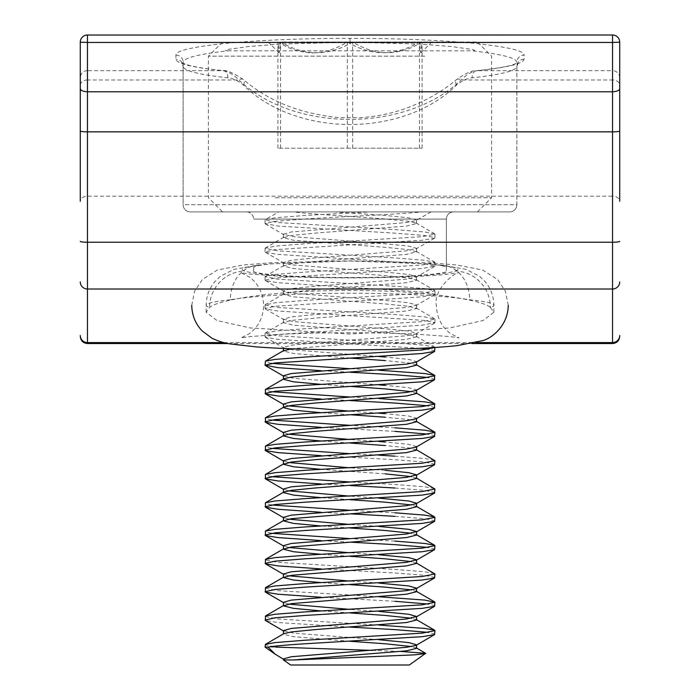 <?xml version="1.0" encoding="UTF-8"?>
<svg xmlns="http://www.w3.org/2000/svg" width="700" height="700" viewBox="0 0 700 700"><rect width="100%" height="100%" fill="white"/><g stroke="black" fill="none" stroke-linecap="round" stroke-linejoin="round"><path stroke-width="0.53" stroke-dasharray="3.5 2.62" d="M524.064 59.246A7.193 7.157 -0 0 0 516.871 66.404L516.871 204.715L183.129 204.715A7.193 7.193 0 0 0 190.321 211.907A7.193 7.193 0 0 1 183.129 204.715L516.871 204.715A7.193 7.193 0 0 1 509.679 211.907L190.321 211.907L509.679 211.907A7.193 7.193 0 0 0 516.871 204.715L516.871 66.404C516.267 70.779 501.366 74.585 472.176 77.822C466.865 78.409 461.659 80.824 456.558 85.085C403.261 137.602 296.739 137.602 243.443 85.085C238.376 80.85 233.179 78.426 227.824 77.822C198.634 74.585 183.732 70.779 183.129 66.404L183.129 62.248C183.732 57.881 198.651 54.075 227.876 50.829C224.612 50.724 224.569 50.278 227.727 49.481L247.852 46.611L278.88 44.117L350 42.157L421.155 44.126L452.165 46.611L472.308 49.49C475.44 50.295 475.379 50.741 472.124 50.829C501.349 54.075 516.267 57.881 516.871 62.248A7.193 7.157 -0 0 1 524.064 55.09C524.659 50.811 507.666 46.865 473.086 43.242C435.453 39.909 394.424 38.273 350 38.334C305.576 38.273 264.547 39.909 226.914 43.242C192.334 46.865 175.341 50.811 175.936 55.09L175.936 59.246C176.566 63.613 192.115 67.419 222.565 70.665C228.13 71.435 233.564 74.55 238.849 79.993C294.446 132.519 405.554 132.519 461.151 79.993C466.489 74.524 471.923 71.409 477.435 70.665C507.885 67.419 523.434 63.613 524.064 59.246L524.064 55.09M246.426 211.907A7.193 7.193 0 0 1 253.619 219.1A7.193 7.193 0 0 0 246.426 211.907M227.876 50.829L472.124 50.829M446.381 270.751L446.381 219.1A7.193 7.193 0 0 1 453.574 211.907A7.193 7.193 0 0 0 446.381 219.1L253.619 219.1L446.381 219.1A7.193 7.193 0 0 1 453.574 211.907A7.193 7.193 0 0 0 446.381 219.1L446.381 267.733C446.364 266.884 444.141 266.061 439.731 265.274L429.555 263.926L350 260.995L270.454 263.926L260.269 265.274C255.859 266.061 253.636 266.884 253.619 267.733L253.619 270.751C249.305 274.085 302.312 277.795 350 277.489C397.688 277.795 450.695 274.085 446.381 270.751L446.381 267.733M253.619 267.733L253.619 270.751M490.411 307.51L493.859 312.244L483.017 320.539L449.785 327.933L350 334.031L250.215 327.933L216.982 320.539L206.141 312.244L209.589 307.51C215.749 300.877 267.759 290.395 350 290.465C432.241 290.395 484.251 300.877 490.411 307.51A143.859 10.036 0 0 0 493.859 305.331A143.859 10.036 0 0 0 469.639 299.757C418.075 291.078 282.039 291.06 230.361 299.757A35.962 29.838 84 0 1 256.533 265.379A35.962 29.838 84 0 1 256.541 265.379A35.962 29.838 84 0 1 260.269 265.274A107.896 7.525 180 0 0 244.694 271.084C254.704 274.549 297.141 277.672 349.641 277.681C402.412 277.707 445.384 274.549 455.306 271.084A35.962 35.018 72.6 0 1 490.411 307.51M227.824 77.822A7.193 5.25 -84.1 0 0 223.3 70.665A7.193 5.25 -84.1 0 0 222.565 70.665L87.465 70.665L87.465 35.035A7.193 7.157 0 0 0 80.272 42.192L80.272 201.276A7.193 5.084 0 0 1 87.465 196.192L612.535 196.192L612.535 343.534M456.558 85.085A7.193 3.867 -129.7 0 1 456.558 79.546A7.193 3.867 -129.7 0 1 461.151 79.993L612.535 79.993L612.535 196.192A7.193 5.084 180 0 1 619.727 201.276L619.727 42.192A7.193 7.157 -0 0 0 612.535 35.035L612.535 70.665L477.435 70.665A7.193 5.25 84.1 0 0 476.7 70.665L476.7 70.665A7.193 5.25 84.1 0 0 472.176 77.822M455.306 271.084A107.896 7.525 180 0 0 439.731 265.274A35.962 29.838 -84 0 1 443.467 265.379L443.467 265.379A35.962 29.838 -84 0 1 469.639 299.757M230.361 299.757A143.859 10.036 0 0 0 206.141 305.331A143.859 10.036 0 0 0 209.589 307.51A35.962 35.018 -72.6 0 1 244.694 271.084M175.936 55.09A7.193 7.157 -0 0 1 183.129 62.248L183.129 204.715A7.193 7.193 0 0 0 190.321 211.907A7.193 7.193 0 0 1 183.129 204.715L183.129 66.404A7.193 7.157 -0 0 0 175.936 59.246M516.871 66.404L518.332 62.781L510.274 65.555C502.688 67.41 491.496 69.116 476.7 70.665C472.561 70.192 465.85 73.159 456.558 79.546L456.558 79.546C442.601 91.359 425.959 100.879 406.621 108.098C392.096 113.4 376.679 116.585 360.369 117.679L339.964 117.696C300.676 113.977 268.502 101.264 243.443 79.546L243.443 79.546A7.193 3.867 -50.3 0 0 238.849 79.993L87.465 79.993L87.465 70.665A7.193 7.157 0 0 0 80.272 77.822M243.443 85.085A7.193 3.867 -50.3 0 0 243.443 79.546C232.733 72.695 226.013 69.737 223.3 70.665L223.3 70.665C208.504 69.116 197.312 67.41 189.726 65.555L181.668 62.781L183.129 66.404M417.287 211.907L222.565 211.907L417.287 211.907M275.231 197.75L491.593 197.75L275.231 197.75M282.713 42L477.435 42L282.713 42M424.769 56.158L208.407 56.158L424.769 56.158M306.836 42L431.751 42L306.836 42M312.62 52.955C324.887 52.509 336.464 48.86 347.331 42C371.149 56.28 395.185 56.28 419.422 42L420.831 52.911L422.091 42C398.956 56.271 375.821 56.271 352.669 42C328.851 56.28 304.815 56.28 280.578 42L279.169 52.911L277.909 42C288.785 48.86 300.352 52.509 312.62 52.955M290.631 665L409.369 665M372.12 650.379L400.829 651.455M291.191 348.793L406.525 339.342L416.561 336.831L408.704 334.618L385.149 332.264L293.475 325.185L283.439 322.665L291.296 320.46L314.851 318.106L406.525 311.019L416.561 308.507L408.704 306.303L385.149 303.94L293.475 296.861L283.439 294.35L291.296 292.145L314.851 289.783L406.525 282.704L416.561 280.192L408.704 277.988L385.149 275.625L293.475 268.546L283.439 266.035L291.296 263.83L314.851 261.467L406.525 254.389L416.561 251.869L408.704 249.664L385.149 247.31L293.475 240.231L283.439 237.711L291.296 235.506L314.851 233.144L406.525 226.065L416.561 223.554L416.08 222.985L408.704 221.349L385.149 218.986C355.355 216.624 311.561 214.261 293.475 211.907L278.626 211.907L265.431 219.564L275.082 217.805L305.139 215.451L370.046 211.907L431.007 211.907L416.071 220.588L416.561 220.019L408.704 217.805L385.149 215.451L334.294 211.907L293.475 211.907L370.046 211.907M378.91 356.536L293.475 349.956L283.929 348.023L283.439 347.445L291.296 345.24L314.851 342.877L406.525 335.799L416.071 333.865L416.561 333.287L408.704 331.082L385.149 328.72L293.475 321.641L283.439 319.13L291.296 316.925L314.851 314.562L406.525 307.484L416.561 304.973L408.704 302.767L385.149 300.405L293.475 293.326L283.929 291.384L283.439 290.806L291.296 288.601L314.851 286.248L406.525 279.169L416.071 277.226L416.561 276.649L408.704 274.444L385.149 272.081L293.475 265.002L283.929 263.069L283.439 262.491L291.296 260.286L314.851 257.924L406.525 250.845L416.561 248.334L408.704 246.129L385.149 243.766L293.475 236.688L283.439 234.176L291.296 231.971L406.525 222.53L416.071 220.588M416.561 648.322L411.696 646.572M416.561 620.008L411.696 618.249M416.561 591.692L411.696 589.934M416.561 563.369L411.696 561.61M416.561 535.054L411.696 533.295M416.561 506.739L411.696 504.98M416.561 478.415L411.696 476.656M416.561 450.1L408.704 447.895L385.149 445.533M416.561 446.556L408.704 444.351L385.149 441.998M416.561 421.785L408.704 419.58L385.149 417.217M416.071 418.819L416.561 418.241L408.704 416.036L385.149 413.674M416.561 393.461L411.696 391.703M416.071 390.495L416.561 389.926L408.704 387.721L385.149 385.359M416.561 365.146L408.704 362.941L385.149 360.579M416.071 362.18L416.561 361.602L408.704 359.398L385.149 357.044M283.439 659.96L284.996 659.96L283.439 658.945M350 641.27L293.475 636.685L283.439 634.165L283.92 633.596M378.91 639.721L293.475 633.141L283.439 630.63M350 612.946L321.116 610.925M378.91 611.398L350 609.411M288.304 604.091L283.439 602.306M350 584.631L321.116 582.601M378.91 583.082L350 581.087M288.304 575.776L283.439 573.991M350 556.316L321.116 554.286M378.91 554.759L350 552.773M288.304 547.452L283.439 545.676M350 527.992L321.116 525.971M378.91 526.444L350 524.457M288.304 519.137L283.439 517.352M350 499.677L321.116 497.648M378.91 498.129L350 496.134M288.304 490.823L283.439 489.037M385.149 473.856L321.116 469.332M385.149 470.312L350 467.819M288.304 462.499L283.439 460.722M350 443.039L321.116 441.017M378.91 441.49L350 439.504M288.304 434.184L283.439 432.399M350 414.724L321.116 412.694M378.91 413.175L350 411.18M288.304 405.86L283.439 404.084M350 386.4L321.116 384.379M378.91 384.851L293.475 378.28L283.439 375.769M350 358.085L293.475 353.5L283.439 350.989M434.954 634.165L428.75 632.406M420.105 348.32L277.856 339.342L265.431 337.277L265.046 336.831L275.082 334.618L422.144 325.185L434.954 322.665L424.918 320.46L277.856 311.019L265.431 308.963L265.046 308.507L275.082 306.303L422.144 296.861L434.954 294.35L424.918 292.145L277.856 282.704L265.431 280.639L265.046 280.192L275.082 277.988L422.144 268.546L434.954 266.035L424.918 263.83L277.856 254.389L265.431 252.324L265.046 251.869L275.082 249.664L422.144 240.231L434.569 238.166L434.954 237.711L424.918 235.506L394.861 233.144L277.856 226.065L265.046 223.554L275.082 221.349L305.139 218.986C343.166 216.624 399.061 214.261 422.144 211.907L334.294 211.907M434.954 347.445L424.918 345.24L394.861 342.877L277.856 335.799L265.046 333.287L275.082 331.082L305.139 328.72L422.144 321.641L434.954 319.13L424.918 316.925L394.861 314.562L277.856 307.484L265.046 304.973L275.082 302.767L305.139 300.405L422.144 293.326L434.954 290.806L424.918 288.601L394.861 286.248L277.856 279.169L265.046 276.649L275.082 274.444L305.139 272.081L422.144 265.002L434.954 262.491L424.918 260.286L394.861 257.924L277.856 250.845L265.046 248.334L275.082 246.129L305.139 243.766L422.144 236.688L434.954 234.176L424.918 231.971L394.861 229.609L277.856 222.53L265.046 220.019L265.431 219.564M434.954 350.989L428.75 349.23M434.954 379.304L428.75 377.545M434.954 407.619L428.75 405.86M434.954 435.942L428.75 434.184M434.569 460.267L424.918 458.517L394.861 456.155M434.954 464.258L424.918 462.052L394.861 459.69L321.09 455.648M434.569 488.591L424.918 486.832L394.861 484.47L350 481.976M434.954 492.581L424.918 490.367L394.861 488.014M434.954 520.896L424.918 518.691L394.861 516.329M434.954 549.211L428.75 547.452M434.569 573.545L424.918 571.786L394.861 569.424L277.856 562.345L265.046 559.834M434.954 577.535L424.918 575.33L394.861 572.968L321.09 568.925M434.954 605.85L428.75 604.091M378.884 370.221L350 368.707M271.25 363.387L265.046 361.602M350 372.243L321.09 370.694M378.884 398.536L350 397.023M271.25 391.703L265.046 389.926M350 400.566L321.09 399.017M394.861 427.831L350 425.338M271.25 420.026L265.046 418.241M394.861 431.375L321.09 427.332M378.884 455.175L350 453.661M271.25 448.341L265.046 446.556M271.25 476.656L265.046 474.88M350 485.52L321.09 483.971M394.861 512.794L350 510.291M271.25 504.98L265.046 503.195M350 513.835L321.09 512.286M394.861 541.109L350 538.615M271.25 533.295L265.046 531.519M350 542.15L321.09 540.601M378.884 596.767L277.856 590.669L265.046 588.149M394.861 601.282L321.09 597.24M378.884 625.082L277.856 618.984L265.046 616.472M350 627.104L277.856 622.519L265.431 620.462M265.046 647.089L275.608 647.089L265.046 644.788M284.996 659.96L280.044 657.256M347.331 148.19L422.091 148.19L277.909 148.19L347.331 148.19L347.331 42M419.422 148.19L419.422 42M422.091 148.19L422.091 42M352.669 148.19L352.669 42M280.578 148.19L280.578 42M277.909 148.19L277.909 42M87.465 343.534L87.465 79.993A7.193 5.084 0 0 0 80.272 85.085M350 38.334L350 42.157M223.825 342.589L476.184 342.589M619.727 77.822A7.193 7.157 -0 0 0 612.535 70.665L612.535 79.993A7.193 5.084 0 0 1 619.727 85.085M87.465 35.035L612.535 35.035M228.182 343.534L471.809 343.534M493.859 312.244L493.859 305.331C493.736 296.363 490.84 288.488 485.188 281.689L479.404 276.168L465.841 269.299L443.467 265.379L429.555 263.926M206.141 312.244L206.141 305.331C206.264 296.363 209.16 288.488 214.812 281.689L220.596 276.168L234.159 269.299L256.533 265.379L270.445 263.926M477.435 211.907L491.593 197.75L491.593 56.158L477.435 42M416.561 223.554L416.561 220.019M416.561 336.831L416.561 333.287M416.561 308.507L416.561 304.973M416.561 280.192L416.561 276.649M416.561 251.869L416.561 248.334M283.439 348.477L283.439 347.445M283.439 322.665L283.439 319.13M283.439 294.35L283.439 290.806M283.439 266.035L283.439 262.491M283.439 237.711L283.439 234.176M434.954 234.176L434.954 237.711M434.954 262.491L434.954 266.035M434.954 290.806L434.954 294.35M434.954 319.13L434.954 322.665M265.046 220.019L265.046 223.554M265.046 248.334L265.046 251.869M265.046 276.649L265.046 280.192M265.046 304.973L265.046 308.507M265.046 333.287L265.046 336.831M416.561 648.043L416.08 647.762M416.08 619.439L416.561 619.727M416.08 591.124L416.561 591.404M416.08 562.809L416.561 563.089M416.08 534.485L416.561 534.765M416.08 506.17L416.561 506.45M416.08 477.855L416.561 478.135M416.08 449.531L416.561 449.811M416.08 421.216L416.561 421.496M416.08 392.892L416.561 393.181M416.08 364.578L416.561 364.858M416.08 336.262L434.569 346.999M283.92 322.105L265.431 332.841M416.08 307.939L434.569 318.684M283.92 293.781L265.431 304.517M416.08 279.624L434.569 290.36M283.92 265.466L265.431 276.203M416.08 251.309L434.569 262.045M283.92 237.142L265.431 247.888M416.08 222.985L434.569 233.73M283.439 630.919L283.929 631.199M283.439 602.595L283.929 602.884M283.439 574.28L283.929 574.569M283.439 545.965L283.929 546.245M283.439 517.641L283.929 517.93M283.439 489.326L283.929 489.615M283.439 461.002L283.929 461.291M283.439 432.688L283.929 432.976M283.439 404.373L283.929 404.652M283.439 376.049L283.929 376.338M265.431 337.277L283.929 348.023M434.569 323.12L416.071 333.865M265.431 308.963L283.929 319.699M434.569 294.805L416.071 305.541M265.431 280.639L283.929 291.384M434.569 266.481L416.071 277.226M265.431 252.324L283.929 263.069M434.569 238.166L416.071 248.902M265.431 224.009L283.929 234.745M283.929 659.523L283.439 659.234M222.565 42L208.407 56.158L208.407 197.75L222.565 211.907M420.831 52.911L431.751 42M279.169 52.911L268.249 42M350 332.762C325.727 332.771 303.572 333.244 283.535 334.171L250.136 336.569L240.94 337.925L249.358 333.655C258.352 327.014 263.13 317.572 263.69 305.331C263.13 293.081 258.352 283.64 249.358 276.999L240.94 272.729L250.136 274.085L283.535 276.483C303.572 277.41 325.727 277.882 350 277.891C374.229 277.882 396.34 277.41 416.351 276.491L441.831 274.873L459.06 272.729C457.205 270.76 433.142 288.251 436.31 305.331C436.87 317.572 441.648 327.014 450.642 333.655L459.06 337.925L449.864 336.569L416.465 334.171C396.428 333.244 374.273 332.771 350 332.762M508.244 305.331L505.479 291.384L497.761 279.659L482.711 270.043L456.671 264.95L429.336 262.815L350 260.838L270.664 262.815L243.329 264.95L217.289 270.043L202.239 279.659L194.521 291.384L191.756 305.331"/><path stroke-width="1.05" d="M612.535 35.035L612.535 42.446L619.727 42.192L619.727 201.276M80.272 201.276L80.272 42.192L87.465 42.446L87.465 91.788L612.535 91.788L612.535 42.446L87.465 42.446L87.465 35A7.193 7.193 0 0 0 80.272 42.192M80.272 88.594C80.579 90.457 82.976 91.525 87.465 91.788L87.465 131.854L612.535 131.854L612.535 91.788C617.024 91.525 619.421 90.457 619.727 88.594M400.829 651.455L425.635 653.31L409.369 665L290.631 665L283.439 659.96L283.439 658.945L291.296 656.74L406.525 647.299L416.071 645.365L416.561 644.788L408.704 642.582L378.91 639.721M425.67 653.59L414.391 654.859L293.851 659.96L406.525 650.843L416.561 648.322L416.561 644.788M411.696 646.572L385.149 643.764L350 641.27M283.929 659.523L275.161 654.168L268.074 647.089L265.046 647.089L265.431 644.341L283.92 633.596L291.296 631.96L314.851 629.606L406.525 622.519L416.561 620.008L416.561 616.472L408.704 614.267L378.91 611.398M411.696 618.249L385.149 615.44L350 612.946M283.439 633.885L283.439 630.63L291.296 628.425L406.525 618.984L416.561 616.472M321.116 610.925L293.475 608.361L283.439 605.85L291.296 603.645L406.525 594.204L416.561 591.692L416.561 588.149L408.704 585.944L378.91 583.082M411.696 589.934L385.149 587.125L350 584.631M283.439 605.85L283.439 602.306L291.296 600.101L406.525 590.669L416.071 588.726L416.561 588.149M321.116 582.601L293.475 580.046L283.439 577.535L291.296 575.33L406.525 565.889L416.561 563.369L416.561 559.834L408.704 557.629L378.91 554.759M411.696 561.61L385.149 558.81L350 556.316M283.439 577.535L283.439 573.991L291.296 571.786L406.525 562.345L416.561 559.834M321.116 554.286L293.475 551.731L283.439 549.211L291.296 547.006L406.525 537.565L416.561 535.054L416.561 531.519L408.704 529.305L378.91 526.444M411.696 533.295L385.149 530.486L350 527.992M283.439 549.211L283.439 545.676L291.296 543.471L406.525 534.03L416.561 531.519M321.116 525.971L293.475 523.407L283.439 520.896L291.296 518.691L406.525 509.25L416.561 506.739L416.561 503.195L408.704 500.99L378.91 498.129M411.696 504.98L385.149 502.171L350 499.677M283.439 520.896L283.439 517.352L291.296 515.148L406.525 505.706L416.071 503.773L416.561 503.195M321.116 497.648L293.475 495.093L283.439 492.581L283.92 492.012L291.296 490.367L314.851 488.014L406.525 480.935L416.561 478.415L416.561 474.88L408.704 472.675L385.149 470.312M411.696 476.656L385.149 473.856M283.439 492.581L283.439 489.037L291.296 486.832L406.525 477.391L416.561 474.88M314.851 459.69L406.525 452.611L416.561 450.1L416.561 446.556L416.071 447.134L406.525 449.076L291.296 458.517L283.439 460.722L283.439 464.258L291.296 462.052L314.851 459.69M321.116 441.017L293.475 438.454L283.439 435.942L283.92 435.374L291.296 433.738L314.851 431.375L406.525 424.296L416.561 421.785L416.561 418.53M283.439 435.942L283.439 432.399L291.296 430.194L406.525 420.752L416.071 418.819L434.569 408.074L434.569 403.637L424.918 401.879L378.884 398.536M321.116 412.694L293.475 410.139L283.439 407.619L283.92 407.059L291.296 405.414L314.851 403.06L406.525 395.981L416.561 393.461L416.561 390.215M411.696 391.703L385.149 388.894L350 386.4M283.439 407.619L283.439 404.084L291.296 401.879L406.525 392.438L416.071 390.495L434.569 379.759L434.569 375.314L424.918 373.555L378.884 370.221M321.116 384.379L293.475 381.815L283.439 379.304L283.92 378.735L291.296 377.099L314.851 374.736L406.525 367.658L416.561 365.146L416.561 361.891M283.439 379.304L283.439 375.769L291.296 373.555L406.525 364.123L416.071 362.18L434.569 351.435L434.954 347.506L422.144 349.956L305.139 357.044L275.082 359.398L265.431 361.156L265.046 365.146L275.082 362.941L422.144 353.5L434.569 351.435M293.851 659.96L283.439 659.96M350 609.411L288.304 604.091M350 581.087L288.304 575.776M350 552.773L288.304 547.452M350 524.457L288.304 519.137M350 496.134L288.304 490.823M321.116 469.332L293.475 466.769L283.439 464.258M350 467.819L288.304 462.499M385.149 445.533L350 443.039M385.149 441.998L378.91 441.49M350 439.504L288.304 434.184M385.149 417.217L350 414.724M385.149 413.674L378.91 413.175M350 411.18L288.304 405.86M385.149 385.359L378.91 384.851M385.149 360.579L350 358.085M283.439 348.477L283.439 350.989L291.191 348.793M385.149 357.044L378.91 356.536M265.431 644.341L275.082 642.582L305.139 640.22L422.144 633.141L434.954 630.63L434.569 630.184L424.918 628.425L378.884 625.082M268.074 647.089C273.796 646.074 286.151 644.971 305.139 643.764L422.144 636.685L434.569 634.62L434.954 630.63M428.75 632.406L394.861 629.606L350 627.104M428.75 349.23L420.105 348.32M321.09 399.017L277.856 395.981L265.431 393.916L265.431 389.48L275.082 387.721L305.139 385.359L422.144 378.28L434.954 375.769M265.046 393.461L275.082 391.256L422.144 381.815L434.569 379.759M428.75 377.545L394.861 374.736L350 372.243M321.09 427.332L277.856 424.296L265.431 422.231L265.431 417.795L275.082 416.036L305.139 413.674L422.144 406.595L434.954 404.084M265.046 421.785L275.082 419.58L422.144 410.139L434.569 408.074M428.75 405.86L394.861 403.06L350 400.566M321.09 455.648L277.856 452.611L265.431 450.555L265.431 446.11L275.082 444.351L305.139 441.998L422.144 434.919L434.954 432.399L434.569 431.953L424.918 430.194L394.861 427.831M265.046 450.1L275.082 447.895L305.139 445.533L422.144 438.454L434.569 436.389L434.954 432.399M428.75 434.184L394.861 431.375M321.09 483.971L277.856 480.935L265.431 478.87L265.431 474.434L275.082 472.675L305.139 470.312L422.144 463.234L434.954 460.722L416.08 449.531M265.046 478.415L275.082 476.21L305.139 473.856L422.144 466.769L434.569 464.713L434.954 460.722M321.09 512.286L277.856 509.25L265.431 507.185L265.431 502.749L275.082 500.99L305.139 498.627L422.144 491.549L434.954 489.037L416.08 477.855M265.046 506.739L275.082 504.534L305.139 502.171L422.144 495.093L434.569 493.028L434.954 489.037M321.09 540.601L277.856 537.565L265.431 535.509L265.431 531.064L275.082 529.305L305.139 526.951L422.144 519.872L434.954 517.352L434.569 516.906L424.918 515.148L394.861 512.794M265.046 535.054L275.082 532.849L305.139 530.486L422.144 523.407L434.569 521.343L434.954 517.352M321.09 568.925L277.856 565.889L265.431 563.824L265.431 559.387L275.082 557.629L305.139 555.266L422.144 548.188L434.954 545.676L434.569 545.23L424.918 543.471L394.861 541.109M265.046 563.369L275.082 561.164L305.139 558.81L422.144 551.731L434.569 549.666L434.954 545.676M428.75 547.452L394.861 544.644L350 542.15M321.09 597.24L277.856 594.204L265.431 592.139L265.431 587.702L275.082 585.944L305.139 583.581L422.144 576.503L434.954 573.991L416.08 562.809M265.046 591.692L275.082 589.488L305.139 587.125L422.144 580.046L434.569 577.981L434.954 573.991M283.929 631.199L265.431 620.462L265.431 616.017L275.082 614.267L305.139 611.905L422.144 604.826L434.954 602.306L424.918 600.101L378.884 596.767M265.046 620.008L275.082 617.803L305.139 615.44L422.144 608.361L434.569 606.305L434.954 602.306M428.75 604.091L394.861 601.282M350 368.707L271.25 363.387M321.09 370.694L277.856 367.658L265.046 365.146M350 397.023L271.25 391.703M350 425.338L271.25 420.026M394.861 456.155L378.884 455.175M350 453.661L271.25 448.341M350 481.976L271.25 476.656M394.861 488.014L350 485.52M350 510.291L271.25 504.98M394.861 516.329L350 513.835M350 538.615L271.25 533.295M275.608 647.089L372.12 650.379M471.809 343.534L612.535 343.534L612.535 342.589A7.193 7.114 -0 0 0 619.727 335.475M476.184 342.589L612.535 342.589L612.535 289.012L87.465 289.012L87.465 343.534C83.134 343.149 80.736 340.751 80.272 336.341M223.825 342.589L87.465 342.589A7.193 7.114 180 0 1 80.272 335.475M80.272 130.979A7.193 0.875 0 0 0 87.465 131.854L87.465 242.235L612.535 242.235L612.535 131.854A7.193 0.875 0 0 0 619.727 130.979M619.727 281.899A7.193 7.114 -0 0 1 612.535 289.012L612.535 242.235A7.193 0.875 0 0 0 619.727 241.36M80.272 241.36A7.193 0.875 0 0 0 87.465 242.235L87.465 289.012A7.193 7.114 -0 0 1 80.272 281.899M87.465 35.035L612.535 35A7.193 7.193 0 0 1 619.727 42.192M612.535 343.534C616.866 343.149 619.264 340.751 619.727 336.341M87.465 343.534L228.182 343.534M425.635 653.31L416.08 647.762M416.08 619.439L434.569 630.184M283.92 605.281L265.431 616.017M416.08 591.124L434.569 601.86M283.92 576.966L265.431 587.702M283.92 548.642L265.431 559.387M416.08 534.485L434.569 545.23M283.92 520.327L265.431 531.064M416.08 506.17L434.569 516.906M283.92 492.012L265.431 502.749M283.92 463.689L265.431 474.434M283.92 435.374L265.431 446.11M416.08 421.216L434.569 431.953M283.92 407.059L265.431 417.795M416.08 392.892L434.569 403.637M283.92 378.735L265.431 389.48M416.08 364.578L434.569 375.314M283.92 350.42L265.431 361.156M434.569 634.62L416.071 645.365M434.569 606.305L416.071 617.041M265.431 592.139L283.929 602.884M434.569 577.981L416.071 588.726M265.431 563.824L283.929 574.569M434.569 549.666L416.071 560.403M265.431 535.509L283.929 546.245M434.569 521.343L416.071 532.087M265.431 507.185L283.929 517.93M434.569 493.028L416.071 503.773M265.431 478.87L283.929 489.615M434.569 464.713L416.071 475.449M265.431 450.555L283.929 461.291M434.569 436.389L416.071 447.134M265.431 422.231L283.929 432.976M265.431 393.916L283.929 404.652M265.431 365.601L283.929 376.338M275.161 654.168L265.046 647.089M508.244 305.331C507.972 326.637 490.613 338.765 482.711 340.611L456.671 345.704C430.106 348.39 394.546 349.764 350 349.825C313.066 349.781 281.715 348.801 255.946 346.859L230.475 343.954C225.102 343.359 218.977 341.469 212.091 338.301L202.213 330.969C195.44 323.89 191.957 315.35 191.756 305.331"/></g></svg>

